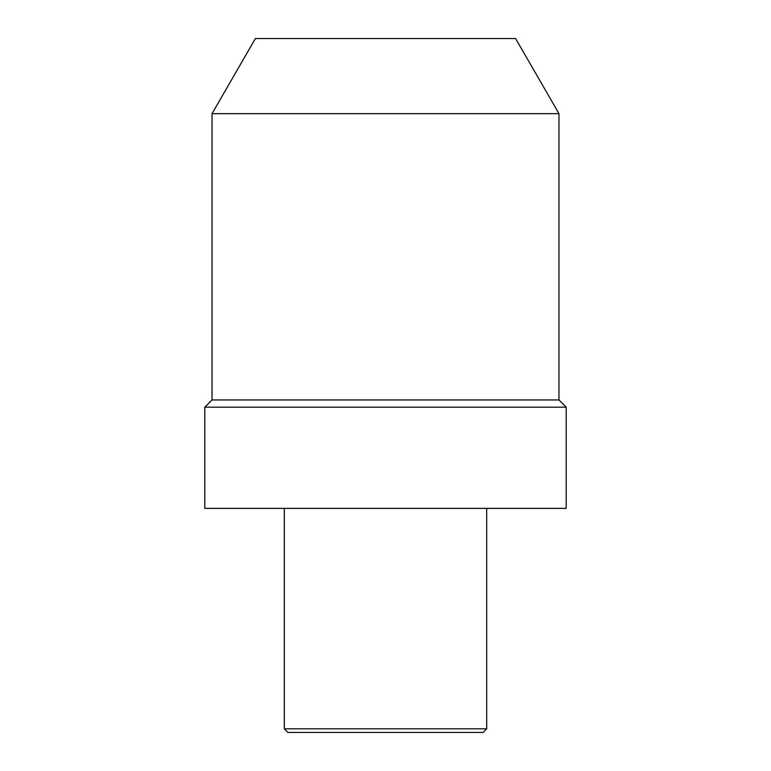 <?xml version="1.0" encoding="UTF-8"?>
<svg xmlns="http://www.w3.org/2000/svg" width="771" height="771" viewBox="0 0 771 771"><rect width="100%" height="100%" fill="white"/><g stroke="black" fill="none" stroke-linecap="round" stroke-linejoin="round"><path stroke-width="1.16" d="M558.975 113.665L212.025 113.665L255.394 38.55L515.606 38.55L558.975 113.665L558.975 399.956L566.203 407.184L566.203 508.378L204.797 508.378L204.797 407.184L566.203 407.184M558.975 399.956L212.025 399.956L204.797 407.184M284.306 728.836L287.92 732.45L483.08 732.45L486.694 728.836L284.306 728.836L284.306 508.378M212.025 113.665L212.025 399.956M486.694 508.378L486.694 728.836"/></g></svg>
